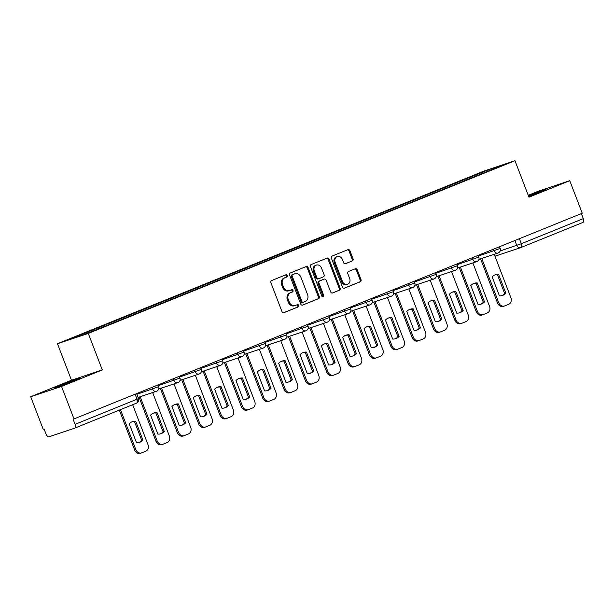 <?xml version="1.0" encoding="UTF-8"?>
<svg xmlns="http://www.w3.org/2000/svg" width="614" height="614" viewBox="0 0 614 614"><rect width="100%" height="100%" fill="white"/><g stroke="black" fill="none" stroke-linecap="round" stroke-linejoin="round"><path stroke-width="0.92" d="M287.252 275.525A1.205 1.013 71.5 0 0 285.878 274.78L271.611 280.56A1.719 1.451 71.5 0 0 270.881 282.709L281.979 311.613A1.719 1.451 71.5 0 0 283.937 312.679L298.212 306.9A1.205 1.013 71.5 0 0 297.345 304.651L295.503 305.396A5.511 4.636 71.5 0 1 295.273 305.48A5.511 4.636 71.5 0 1 289.232 302.004L288.304 299.594A5.511 4.636 71.5 0 1 290.629 292.709L292.479 291.965A1.205 1.013 71.5 0 0 291.612 289.716L289.77 290.46A5.511 4.636 71.5 0 1 289.539 290.545A5.511 4.636 71.5 0 1 283.499 287.06L282.57 284.658A5.511 4.636 71.5 0 1 284.896 277.774L286.746 277.029A1.205 1.013 71.5 0 0 287.252 275.525M289.539 290.545L288.641 290.844A5.511 4.636 71.5 0 1 282.601 287.367L281.673 284.957A5.511 4.636 71.5 0 1 283.998 278.073L285.848 277.328A1.205 1.013 71.5 0 0 285.295 275.018M283.568 312.764L297.314 307.2A1.205 1.013 71.5 0 0 296.762 304.889M295.273 305.48L294.375 305.787A5.511 4.636 71.5 0 1 288.334 302.303L287.406 299.893A5.511 4.636 71.5 0 1 289.731 293.008L291.581 292.264A1.205 1.013 71.5 0 0 291.028 289.954M528.708 196.511A13.677 0.384 -21 0 0 540.143 192.082A13.677 0.384 -21 0 0 545.9 189.526A13.677 0.384 -21 0 0 528.447 195.835M60.31 385.331A13.677 0.384 -21 0 0 54.554 387.894A13.677 0.384 -21 0 0 61.316 385.661A13.677 0.384 -21 0 0 74.325 380.649A13.677 0.384 -21 0 0 80.089 378.086A13.677 0.384 -21 0 0 73.319 380.319A13.677 0.384 -21 0 0 60.31 385.331M352.313 260.965A1.719 1.451 71.5 0 0 353.042 258.816L349.926 250.704A1.719 1.451 71.5 0 0 347.969 249.645L332.12 256.061A1.719 1.451 71.5 0 0 331.391 258.21L342.489 287.122A1.719 1.451 71.5 0 0 344.454 288.181L360.303 281.765A1.719 1.451 71.5 0 0 361.024 279.616L357.264 269.822A1.719 1.451 71.5 0 0 355.306 268.755L348.522 271.503A1.719 1.451 71.5 0 0 347.8 273.652L349.665 278.51A4.605 3.876 71.5 0 1 347.524 284.328A4.605 3.876 71.5 0 1 342.474 281.419L335.167 262.385A4.605 3.876 71.5 0 1 337.301 256.568A4.605 3.876 71.5 0 1 342.359 259.476L343.571 262.654A1.719 1.451 71.5 0 0 345.536 263.713L351.415 261.265A1.719 1.451 71.5 0 0 352.144 259.116L349.028 251.003A1.719 1.451 71.5 0 0 347.44 249.86M102.292 369.92L71.477 380.219L30.7 396.721L61.515 386.429L102.292 369.92L88.286 333.433L514.969 160.707L528.976 197.201L569.754 180.693L582.249 213.25L73.12 419.293L75.061 424.366L138.534 398.609L136.623 393.643M61.515 386.429L74.018 418.986M308.159 267.62A1.719 1.451 71.5 0 0 306.194 266.553L290.345 272.969A1.719 1.451 71.5 0 0 289.624 275.118L300.714 304.03A1.719 1.451 71.5 0 0 302.679 305.089L318.528 298.673A1.719 1.451 71.5 0 0 319.257 296.524L308.159 267.62L307.261 267.919A1.719 1.451 71.5 0 0 305.665 266.768M311.237 264.519L327.085 258.103A1.719 1.451 71.5 0 1 329.043 259.162L340.141 288.073A1.719 1.451 71.5 0 1 339.412 290.222L332.627 292.97A1.719 1.451 71.5 0 1 330.67 291.903L326.172 280.184A1.719 1.451 71.5 0 0 324.207 279.117L319.71 280.936A1.719 1.451 71.5 0 0 318.981 283.092L323.67 295.296A1.205 1.013 71.5 0 1 321.79 296.055L310.507 266.668A1.719 1.451 71.5 0 1 311.237 264.519M30.7 396.721L43.203 429.286L44.101 428.986L46.042 434.06A3.507 1.888 -112 0 0 49.097 436.731L74.524 428.234A3.507 1.888 -112 0 0 74.586 428.211A3.507 1.888 -112 0 0 75.061 424.366M71.477 380.219L57.47 343.725L484.154 171.007L514.969 160.707M569.754 180.693L538.938 190.985L528.247 195.313M581.374 213.611L583.3 218.622A3.507 1.888 68 0 1 582.816 222.475A3.507 1.888 68 0 1 582.763 222.498L520.887 247.542M467.239 179.626L466.287 178.797L489.274 169.487L504.37 164.445L483.487 173.048L108.264 324.936L83.166 334.952L68.07 339.995L91.064 330.685L91.893 331.414M466.287 178.797L91.064 330.685M88.286 333.433L57.47 343.725M464.629 180.677L464.176 179.495M489.358 170.515L489.274 169.487M302.311 305.181L317.63 298.98A1.719 1.451 71.5 0 0 318.359 296.823L307.261 267.919M292.686 274.619A1.205 1.013 71.5 0 0 292.18 276.123L301.919 301.505A1.205 1.013 71.5 0 0 303.293 302.249L305.242 301.459A5.511 4.636 71.5 0 0 307.568 294.574L300.906 277.229A5.511 4.636 71.5 0 0 294.866 273.752A5.511 4.636 71.5 0 0 294.636 273.836L291.788 274.918A1.205 1.013 71.5 0 0 291.282 276.423L292.18 276.123M303.193 302.28L302.395 302.548A1.205 1.013 71.5 0 1 301.021 301.804L291.282 276.423M294.198 273.982A5.511 4.636 71.5 0 0 293.968 274.051A5.511 4.636 71.5 0 0 293.738 274.136L294.636 273.836M291.788 274.918L293.738 274.136M332.258 293.055L338.514 290.522A1.719 1.451 71.5 0 0 339.243 288.373L328.145 259.461A1.719 1.451 71.5 0 0 326.556 258.31M323.455 279.37A1.719 1.451 71.5 0 0 323.309 279.416L318.812 281.243A1.719 1.451 71.5 0 0 318.083 283.392L322.772 295.595L323.67 295.296M322.619 296.838A1.205 1.013 71.5 0 0 322.772 295.595M321.498 268.011A4.605 3.876 71.5 0 0 316.448 265.102A4.605 3.876 71.5 0 0 314.314 270.92L316.885 277.628A1.719 1.451 71.5 0 0 318.85 278.695L323.348 276.868A1.719 1.451 71.5 0 0 324.077 274.719L321.498 268.011M316.448 265.102L315.55 265.401A4.605 3.876 71.5 0 0 313.416 271.227L314.314 270.92M318.704 278.741L317.952 278.994A1.719 1.451 71.5 0 1 315.987 277.927L313.416 271.227M345.168 263.797L351.415 261.265M337.301 256.568L336.403 256.867A4.605 3.876 71.5 0 0 334.269 262.685L335.167 262.385M347.524 284.328L346.626 284.635A4.605 3.876 71.5 0 1 341.576 281.719L334.269 262.685M344.078 288.265L359.405 282.064A1.719 1.451 71.5 0 0 360.126 279.915L356.366 270.122A1.719 1.451 71.5 0 0 354.777 268.97M129.239 423.798L136.515 442.748A10.96 9.225 71.5 0 0 139.562 442.364A10.96 9.225 71.5 0 0 142.947 440.146L135.671 421.196A10.96 9.225 71.5 0 0 132.616 421.58A10.96 9.225 71.5 0 0 129.239 423.798M120.482 409.63L135.809 449.571A5.257 4.428 71.5 0 0 141.588 452.902A5.257 4.428 71.5 0 0 141.803 452.817L145.771 451.213A5.257 4.428 71.5 0 0 147.989 444.643L132.662 404.703M132.041 421.795A10.96 9.225 71.5 0 1 134.504 421.588L141.78 440.537L142.947 440.146M138.971 442.541A10.96 9.225 71.5 0 0 141.78 440.537M140.637 453.209A5.257 4.428 -108.5 0 1 140.414 453.293A5.257 4.428 -108.5 0 1 134.643 449.962L135.809 449.571M119.339 410.098L134.643 449.962M134.504 421.588L135.671 421.196M150.583 415.156L157.859 434.106A10.96 9.225 71.5 0 0 160.914 433.722A10.96 9.225 71.5 0 0 164.291 431.504L157.015 412.554A10.96 9.225 71.5 0 0 153.968 412.938A10.96 9.225 71.5 0 0 150.583 415.156M140.192 396.713L157.161 440.929A5.257 4.428 71.5 0 0 162.933 444.26A5.257 4.428 71.5 0 0 163.147 444.175L167.115 442.571A5.257 4.428 71.5 0 0 169.341 436.001L152.663 392.553M153.393 413.153A10.96 9.225 71.5 0 1 155.849 412.946L163.124 431.895L164.291 431.504M160.323 433.898A10.96 9.225 71.5 0 0 163.124 431.895M161.981 444.567A5.257 4.428 -108.5 0 1 161.766 444.651A5.257 4.428 -108.5 0 1 155.994 441.32L157.161 440.929M139.017 397.104L155.994 441.32M155.849 412.946L157.015 412.554M171.935 406.514L179.211 425.464A10.96 9.225 71.5 0 0 182.258 425.08A10.96 9.225 71.5 0 0 185.643 422.862L178.367 403.912A10.96 9.225 71.5 0 0 175.312 404.296A10.96 9.225 71.5 0 0 171.935 406.514M161.536 388.079L178.505 432.287A5.257 4.428 71.5 0 0 184.277 435.618A5.257 4.428 71.5 0 0 184.499 435.533L188.467 433.929A5.257 4.428 71.5 0 0 190.685 427.359L174.008 383.911M174.737 404.511A10.96 9.225 71.5 0 1 177.2 404.304L184.476 423.253L185.643 422.862M181.667 425.256A10.96 9.225 71.5 0 0 184.476 423.253M183.333 435.925A5.257 4.428 -108.5 0 1 183.11 436.009A5.257 4.428 -108.5 0 1 177.339 432.678L178.505 432.287M160.369 388.462L177.339 432.678M177.2 404.304L178.367 403.912M193.28 397.872L200.555 416.822A10.96 9.225 71.5 0 0 203.61 416.438A10.96 9.225 71.5 0 0 206.987 414.22L199.711 395.27A10.96 9.225 71.5 0 0 196.664 395.654A10.96 9.225 71.5 0 0 193.28 397.872M182.88 379.437L199.857 423.645A5.257 4.428 71.5 0 0 205.629 426.976A5.257 4.428 71.5 0 0 205.843 426.891L209.811 425.287A5.257 4.428 71.5 0 0 212.037 418.717L195.352 375.269M196.089 395.869A10.96 9.225 71.5 0 1 198.545 395.662L205.82 414.611L206.987 414.22M203.019 416.614A10.96 9.225 71.5 0 0 205.82 414.611M204.677 427.283A5.257 4.428 -108.5 0 1 204.462 427.367A5.257 4.428 -108.5 0 1 198.69 424.036L199.857 423.645M181.713 379.82L198.69 424.036M198.545 395.662L199.711 395.27M214.631 389.23L221.907 408.187A10.96 9.225 71.5 0 0 224.954 407.796A10.96 9.225 71.5 0 0 228.339 405.578L221.063 386.628A10.96 9.225 71.5 0 0 218.008 387.012A10.96 9.225 71.5 0 0 214.631 389.23M204.232 370.795L221.201 415.003A5.257 4.428 71.5 0 0 226.973 418.334A5.257 4.428 71.5 0 0 227.195 418.257L231.163 416.645A5.257 4.428 71.5 0 0 233.381 410.075L216.704 366.627M217.433 387.227A10.96 9.225 71.5 0 1 219.896 387.02L227.165 405.969L228.339 405.578M224.363 407.972A10.96 9.225 71.5 0 0 227.165 405.969M226.021 418.641A5.257 4.428 -108.5 0 1 225.806 418.725A5.257 4.428 -108.5 0 1 220.035 415.394L221.201 415.003M203.065 371.178L220.035 415.394M219.896 387.02L221.063 386.628M235.976 380.588L243.251 399.545A10.96 9.225 71.5 0 0 246.306 399.161A10.96 9.225 71.5 0 0 249.683 396.936L242.407 377.986A10.96 9.225 71.5 0 0 239.36 378.37A10.96 9.225 71.5 0 0 235.976 380.588M225.576 362.153L242.553 406.368A5.257 4.428 71.5 0 0 248.325 409.691A5.257 4.428 71.5 0 0 248.54 409.615L252.507 408.003A5.257 4.428 71.5 0 0 254.726 401.433L238.048 357.985M238.785 378.592A10.96 9.225 71.5 0 1 241.241 378.377L248.517 397.327L249.683 396.936M245.707 399.33A10.96 9.225 71.5 0 0 248.517 397.327M247.373 409.999A5.257 4.428 -108.5 0 1 247.158 410.083A5.257 4.428 -108.5 0 1 241.379 406.752L242.553 406.368M224.409 362.544L241.379 406.752M241.241 378.377L242.407 377.986M257.327 371.946L264.596 390.903A10.96 9.225 71.5 0 0 267.65 390.519A10.96 9.225 71.5 0 0 271.027 388.294L263.759 369.344A10.96 9.225 71.5 0 0 260.704 369.728A10.96 9.225 71.5 0 0 257.327 371.946M246.928 353.51L263.897 397.726A5.257 4.428 71.5 0 0 269.669 401.049A5.257 4.428 71.5 0 0 269.884 400.973L273.859 399.361A5.257 4.428 71.5 0 0 276.077 392.791L259.4 349.343M260.129 369.95A10.96 9.225 71.5 0 1 262.585 369.735L269.861 388.685L271.027 388.294M267.059 390.688A10.96 9.225 71.5 0 0 269.861 388.685M268.717 401.356A5.257 4.428 -108.5 0 1 268.502 401.441A5.257 4.428 -108.5 0 1 262.731 398.11L263.897 397.726M245.761 353.902L262.731 398.11M262.585 369.735L263.759 369.344M278.672 363.304L285.947 382.261A10.96 9.225 71.5 0 0 288.994 381.877A10.96 9.225 71.5 0 0 292.379 379.652L285.103 360.702A10.96 9.225 71.5 0 0 282.056 361.086A10.96 9.225 71.5 0 0 278.672 363.304M268.272 344.868L285.249 389.084A5.257 4.428 71.5 0 0 291.021 392.407A5.257 4.428 71.5 0 0 291.236 392.331L295.204 390.719A5.257 4.428 71.5 0 0 297.422 384.149L280.744 340.701M281.473 361.308A10.96 9.225 71.5 0 1 283.937 361.093L291.213 380.043L292.379 379.652M288.403 382.046A10.96 9.225 71.5 0 0 291.213 380.043M290.069 392.722A5.257 4.428 -108.5 0 1 289.846 392.799A5.257 4.428 -108.5 0 1 284.075 389.468L285.249 389.084M267.105 345.26L284.075 389.468M283.937 361.093L285.103 360.702M300.016 354.662L307.292 373.619A10.96 9.225 71.5 0 0 310.346 373.235A10.96 9.225 71.5 0 0 313.723 371.017L306.447 352.06A10.96 9.225 71.5 0 0 303.4 352.444A10.96 9.225 71.5 0 0 300.016 354.662M289.624 336.226L306.593 380.442A5.257 4.428 71.5 0 0 312.365 383.765A5.257 4.428 71.5 0 0 312.58 383.689L316.548 382.077A5.257 4.428 71.5 0 0 318.773 375.507L302.096 332.059M302.825 352.666A10.96 9.225 71.5 0 1 305.281 352.451L312.557 371.401L313.723 371.017M309.755 373.404A10.96 9.225 71.5 0 0 312.557 371.401M311.413 384.08A5.257 4.428 -108.5 0 1 311.198 384.157A5.257 4.428 -108.5 0 1 305.427 380.833L306.593 380.442M288.45 336.618L305.427 380.833M305.281 352.451L306.447 352.06M321.368 346.02L328.643 364.977A10.96 9.225 71.5 0 0 331.69 364.593A10.96 9.225 71.5 0 0 335.075 362.375L327.799 343.418A10.96 9.225 71.5 0 0 324.745 343.802A10.96 9.225 71.5 0 0 321.368 346.02M310.968 327.584L327.937 371.8A5.257 4.428 71.5 0 0 333.709 375.123A5.257 4.428 71.5 0 0 333.932 375.047L337.9 373.435A5.257 4.428 71.5 0 0 340.118 366.865L323.44 323.417M324.169 344.024A10.96 9.225 71.5 0 1 326.633 343.809L333.909 362.759L335.075 362.375M331.099 364.762A10.96 9.225 71.5 0 0 333.909 362.759M332.765 375.438A5.257 4.428 -108.5 0 1 332.542 375.515A5.257 4.428 -108.5 0 1 326.771 372.191L327.937 371.8M309.801 327.976L326.771 372.191M326.633 343.809L327.799 343.418M342.712 337.378L349.988 356.335A10.96 9.225 71.5 0 0 353.042 355.951A10.96 9.225 71.5 0 0 356.419 353.733L349.143 334.776A10.96 9.225 71.5 0 0 346.096 335.16A10.96 9.225 71.5 0 0 342.712 337.378M332.312 318.942L349.289 363.158A5.257 4.428 71.5 0 0 355.061 366.481A5.257 4.428 71.5 0 0 355.276 366.404L359.244 364.8A5.257 4.428 71.5 0 0 361.469 358.223L344.792 314.775M345.521 335.382A10.96 9.225 71.5 0 1 347.977 335.167L355.253 354.117L356.419 353.733M352.451 356.12A10.96 9.225 71.5 0 0 355.253 354.117M354.109 366.796A5.257 4.428 -108.5 0 1 353.894 366.873A5.257 4.428 -108.5 0 1 348.123 363.549L349.289 363.158M331.146 319.334L348.123 363.549M347.977 335.167L349.143 334.776M364.064 328.743L371.34 347.693A10.96 9.225 71.5 0 0 374.387 347.309A10.96 9.225 71.5 0 0 377.771 345.091L370.495 326.134A10.96 9.225 71.5 0 0 367.441 326.518A10.96 9.225 71.5 0 0 364.064 328.743M353.664 310.3L370.633 354.516A5.257 4.428 71.5 0 0 376.405 357.839A5.257 4.428 71.5 0 0 376.628 357.762L380.596 356.158A5.257 4.428 71.5 0 0 382.814 349.581L366.136 306.133M366.865 326.74A10.96 9.225 71.5 0 1 369.329 326.525L376.605 345.482L377.771 345.091M373.796 347.478A10.96 9.225 71.5 0 0 376.605 345.482M375.461 358.154A5.257 4.428 -108.5 0 1 375.238 358.231A5.257 4.428 -108.5 0 1 369.467 354.907L370.633 354.516M352.497 310.692L369.467 354.907M369.329 326.525L370.495 326.134M385.408 320.101L392.684 339.051A10.96 9.225 71.5 0 0 395.738 338.667A10.96 9.225 71.5 0 0 399.115 336.449L391.839 317.492A10.96 9.225 71.5 0 0 388.792 317.875A10.96 9.225 71.5 0 0 385.408 320.101M375.008 301.658L391.985 345.874A5.257 4.428 71.5 0 0 397.757 349.197A5.257 4.428 71.5 0 0 397.972 349.12L401.94 347.516A5.257 4.428 71.5 0 0 404.166 340.939L387.48 297.491M388.217 318.098A10.96 9.225 71.5 0 1 390.673 317.883L397.949 336.84L399.115 336.449M395.147 338.836A10.96 9.225 71.5 0 0 397.949 336.84M396.805 349.512A5.257 4.428 -108.5 0 1 396.59 349.589A5.257 4.428 -108.5 0 1 390.819 346.265L391.985 345.874M373.842 302.05L390.819 346.265M390.673 317.883L391.839 317.492M406.76 311.459L414.036 330.409A10.96 9.225 71.5 0 0 417.083 330.025A10.96 9.225 71.5 0 0 420.467 327.807L413.191 308.85A10.96 9.225 71.5 0 0 410.137 309.233A10.96 9.225 71.5 0 0 406.76 311.459M396.36 293.016L413.329 337.232A5.257 4.428 71.5 0 0 419.101 340.555A5.257 4.428 71.5 0 0 419.324 340.478L423.292 338.874A5.257 4.428 71.5 0 0 425.51 332.304L408.832 288.849M409.561 309.456A10.96 9.225 71.5 0 1 412.017 309.241L419.293 328.198L420.467 327.807M416.492 330.194A10.96 9.225 71.5 0 0 419.293 328.198M418.149 340.87A5.257 4.428 -108.5 0 1 417.934 340.947A5.257 4.428 -108.5 0 1 412.163 337.623L413.329 337.232M395.193 293.408L412.163 337.623M412.017 309.241L413.191 308.85M428.104 302.817L435.38 321.767A10.96 9.225 71.5 0 0 438.434 321.383A10.96 9.225 71.5 0 0 441.811 319.165L434.535 300.208A10.96 9.225 71.5 0 0 431.488 300.599A10.96 9.225 71.5 0 0 428.104 302.817M417.704 284.374L434.681 328.59A5.257 4.428 71.5 0 0 440.453 331.913A5.257 4.428 71.5 0 0 440.668 331.836L444.636 330.232A5.257 4.428 71.5 0 0 446.854 323.662L430.176 280.207M430.913 300.814A10.96 9.225 71.5 0 1 433.369 300.599L440.645 319.556L441.811 319.165M437.836 321.552A10.96 9.225 71.5 0 0 440.645 319.556M439.501 332.228A5.257 4.428 -108.5 0 1 439.286 332.304A5.257 4.428 -108.5 0 1 433.507 328.981L434.681 328.59M416.538 284.766L433.507 328.981M433.369 300.599L434.535 300.208M449.456 294.175L456.724 313.125A10.96 9.225 71.5 0 0 459.779 312.741A10.96 9.225 71.5 0 0 463.156 310.523L455.887 291.573A10.96 9.225 71.5 0 0 452.833 291.957A10.96 9.225 71.5 0 0 449.456 294.175M439.056 275.732L456.025 319.948A5.257 4.428 71.5 0 0 461.797 323.279A5.257 4.428 71.5 0 0 462.012 323.194L465.988 321.59A5.257 4.428 71.5 0 0 468.206 315.02L451.528 271.565M452.257 292.172A10.96 9.225 71.5 0 1 454.713 291.957L461.989 310.914L463.156 310.523M459.188 312.91A10.96 9.225 71.5 0 0 461.989 310.914M460.845 323.586A5.257 4.428 -108.5 0 1 460.63 323.662A5.257 4.428 -108.5 0 1 454.859 320.339L456.025 319.948M437.889 276.123L454.859 320.339M454.713 291.957L455.887 291.573M470.8 285.533L478.076 304.483A10.96 9.225 71.5 0 0 481.123 304.099A10.96 9.225 71.5 0 0 484.507 301.881L477.231 282.931A10.96 9.225 71.5 0 0 474.177 283.315A10.96 9.225 71.5 0 0 470.8 285.533M460.4 267.09L477.377 311.306A5.257 4.428 71.5 0 0 483.149 314.637A5.257 4.428 71.5 0 0 483.364 314.552L487.332 312.948A5.257 4.428 71.5 0 0 489.55 306.378L472.872 262.922M473.601 283.53A10.96 9.225 71.5 0 1 476.065 283.315L483.341 302.272L484.507 301.881M480.532 304.268A10.96 9.225 71.5 0 0 483.341 302.272M482.197 314.944A5.257 4.428 -108.5 0 1 481.975 315.02A5.257 4.428 -108.5 0 1 476.203 311.697L477.377 311.306M459.234 267.481L476.203 311.697M476.065 283.315L477.231 282.931M492.144 276.891L499.42 295.841A10.96 9.225 71.5 0 0 502.475 295.457A10.96 9.225 71.5 0 0 505.852 293.239L498.576 274.289A10.96 9.225 71.5 0 0 495.529 274.673A10.96 9.225 71.5 0 0 492.144 276.891M481.752 258.448L498.721 302.664A5.257 4.428 71.5 0 0 504.493 305.995A5.257 4.428 71.5 0 0 504.708 305.91L508.676 304.306A5.257 4.428 71.5 0 0 510.902 297.736L494.224 254.28M494.953 274.888A10.96 9.225 71.5 0 1 497.409 274.673L504.685 293.63L505.852 293.239M501.884 295.633A10.96 9.225 71.5 0 0 504.685 293.63M503.541 306.302A5.257 4.428 -108.5 0 1 503.326 306.378A5.257 4.428 -108.5 0 1 497.555 303.055L498.721 302.664M480.578 258.839L497.555 303.055M497.409 274.673L498.576 274.289M500.172 250.972L521.309 243.72L583.3 218.622M514.893 240.519L516.773 245.423A3.507 2.947 -108.5 0 0 520.626 247.642A3.507 3.507 0 0 0 520.826 247.572A3.507 1.888 -112 0 0 521.309 243.72L519.383 238.7M135.126 394.249L137.052 399.269A3.507 1.888 -112 0 1 136.569 403.122A3.507 1.888 -112 0 1 136.515 403.145L74.639 428.188M478.444 256.053L500.18 248.432L499.535 246.736M493.549 249.161L494.17 250.796A3.507 2.947 -108.5 0 0 498.023 253.014A3.507 3.507 0 0 0 500.18 248.432M457.092 264.695L478.836 257.074L478.183 255.378M472.197 257.803L472.826 259.438A3.507 2.947 -108.5 0 0 476.671 261.656A3.507 3.507 0 0 0 478.836 257.074M435.748 273.337L457.491 265.716L456.839 264.02M450.853 266.445L451.474 268.08A3.507 2.947 -108.5 0 0 455.327 270.298A3.507 3.507 0 0 0 457.491 265.716M414.404 281.979L436.14 274.358L435.487 272.662M429.501 275.087L430.13 276.722A3.507 2.947 -108.5 0 0 433.975 278.94A3.507 3.507 0 0 0 436.14 274.358M393.052 290.614L414.795 283L414.143 281.304M408.156 283.729L408.786 285.364A3.507 2.947 -108.5 0 0 412.631 287.582A3.507 3.507 0 0 0 414.795 283M371.708 299.256L393.444 291.642L392.791 289.946M386.805 292.371L387.434 294.006A3.507 2.947 -108.5 0 0 391.279 296.224A3.507 3.507 0 0 0 393.444 291.642M350.356 307.898L372.099 300.284L371.447 298.588M365.46 301.013L366.09 302.648A3.507 2.947 -108.5 0 0 369.935 304.866A3.507 3.507 0 0 0 372.099 300.284M329.012 316.54L350.748 308.926L350.103 307.23M344.109 309.656L344.738 311.29A3.507 2.947 -108.5 0 0 348.591 313.508A3.507 3.507 0 0 0 350.748 308.926M307.66 325.182L329.403 317.561L328.751 315.872M322.764 318.298L323.394 319.932A3.507 2.947 -108.5 0 0 327.239 322.15A3.507 3.507 0 0 0 329.403 317.561M286.316 333.824L308.051 326.203L307.407 324.514M301.42 326.932L302.042 328.574A3.507 2.947 -108.5 0 0 305.895 330.792A3.507 3.507 0 0 0 308.051 326.203M264.964 342.466L286.707 334.845L286.055 333.156M280.068 335.574L280.698 337.209A3.507 2.947 -108.5 0 0 284.543 339.427A3.507 3.507 0 0 0 286.707 334.845M243.62 351.108L265.363 343.487L264.711 341.798M258.724 344.216L259.346 345.851A3.507 2.947 -108.5 0 0 263.199 348.069A3.507 3.507 0 0 0 265.363 343.487M222.276 359.75L244.011 352.129L243.359 350.44M237.372 352.858L238.002 354.493A3.507 2.947 -108.5 0 0 241.847 356.711A3.507 3.507 0 0 0 244.011 352.129M200.924 368.392L222.667 360.771L222.015 359.075M216.028 361.5L216.658 363.135A3.507 2.947 -108.5 0 0 220.503 365.353A3.507 3.507 0 0 0 222.667 360.771M179.58 377.034L201.315 369.413L200.671 367.717M194.676 370.142L195.306 371.777A3.507 2.947 -108.5 0 0 199.151 373.995A3.507 3.507 0 0 0 201.315 369.413M158.228 385.676L179.971 378.055L179.319 376.359M173.332 378.784L173.962 380.419A3.507 2.947 -108.5 0 0 177.807 382.637A3.507 3.507 0 0 0 179.971 378.055M136.884 394.318L158.619 386.697L157.975 385.001M151.98 387.426L152.61 389.061A3.507 2.947 -108.5 0 0 156.463 391.279A3.507 3.507 0 0 0 158.619 386.697M156.601 391.225A3.507 2.947 -108.5 0 1 156.463 391.279L138.073 397.419M177.953 382.583A3.507 2.947 -108.5 0 1 177.807 382.637L158.688 389.03M199.297 373.941A3.507 2.947 -108.5 0 1 199.151 373.995L180.032 380.388M220.649 365.299A3.507 2.947 -108.5 0 1 220.503 365.353L201.384 371.746M241.993 356.657A3.507 2.947 -108.5 0 1 241.847 356.711L222.728 363.104M263.345 348.015A3.507 2.947 -108.5 0 1 263.199 348.069L244.08 354.462M284.689 339.373A3.507 2.947 -108.5 0 1 284.543 339.427L265.425 345.82M306.041 330.739A3.507 2.947 -108.5 0 1 305.895 330.792L286.769 337.178M327.385 322.097A3.507 2.947 -108.5 0 1 327.239 322.15L308.121 328.536M348.729 313.455A3.507 2.947 -108.5 0 1 348.591 313.508L329.465 319.894M370.081 304.813A3.507 2.947 -108.5 0 1 369.935 304.866L350.817 311.252M391.425 296.171A3.507 2.947 -108.5 0 1 391.279 296.224L372.161 302.61M412.777 287.529A3.507 2.947 -108.5 0 1 412.631 287.582L393.513 293.968M434.121 278.886A3.507 2.947 -108.5 0 1 433.975 278.94L414.857 285.326M455.473 270.244A3.507 2.947 -108.5 0 1 455.327 270.298L436.209 276.684M476.817 261.602A3.507 2.947 -108.5 0 1 476.671 261.656L457.553 268.042M498.169 252.96A3.507 2.947 -108.5 0 1 498.023 253.014L478.897 259.4M495.344 256.084A3.507 2.947 -108.5 0 1 495.199 256.138L520.626 247.642A3.507 2.947 -108.5 0 0 520.772 247.588A3.507 1.888 -112 0 0 520.826 247.572L582.816 222.475M283.998 278.073L284.896 277.774M281.673 284.957L282.57 284.658M282.601 287.367L283.499 287.06M291.581 292.264L292.479 291.965M289.731 293.008L290.629 292.709M287.406 299.893L288.304 299.594M288.334 302.303L289.232 302.004M297.314 307.2L298.212 306.9M285.848 277.328L286.746 277.029M318.359 296.823L319.257 296.524M317.63 298.98L318.528 298.673M301.021 301.804L301.919 301.505M328.145 259.461L329.043 259.162M339.243 288.373L340.141 288.073M338.514 290.522L339.412 290.222M323.309 279.416L324.207 279.117M318.812 281.243L319.71 280.936M318.083 283.392L318.981 283.092M315.987 277.927L316.885 277.628M341.576 281.719L342.474 281.419M356.366 270.122L357.264 269.822M360.126 279.915L361.024 279.616M359.405 282.064L360.303 281.765M349.028 251.003L349.926 250.704M352.144 259.116L353.042 258.816M74.586 428.211L136.569 403.122A3.507 3.507 0 0 0 138.534 398.609M302.341 302.564L303.239 302.265M293.968 274.051L294.866 273.752M323.386 279.393L324.284 279.094M317.875 279.017L318.773 278.718M140.414 453.293L141.588 452.902M161.766 444.651L162.933 444.26M183.11 436.009L184.277 435.618M204.462 427.367L205.629 426.976M225.806 418.725L226.973 418.334M247.158 410.083L248.325 409.691M268.502 401.441L269.669 401.049M289.846 392.799L291.021 392.407M311.198 384.157L312.365 383.765M332.542 375.515L333.709 375.123M353.894 366.873L355.061 366.481M375.238 358.231L376.405 357.839M396.59 349.589L397.757 349.197M417.934 340.947L419.101 340.555M439.286 332.304L440.453 331.913M460.63 323.662L461.797 323.279M481.975 315.02L483.149 314.637M503.326 306.378L504.493 305.995"/></g></svg>
